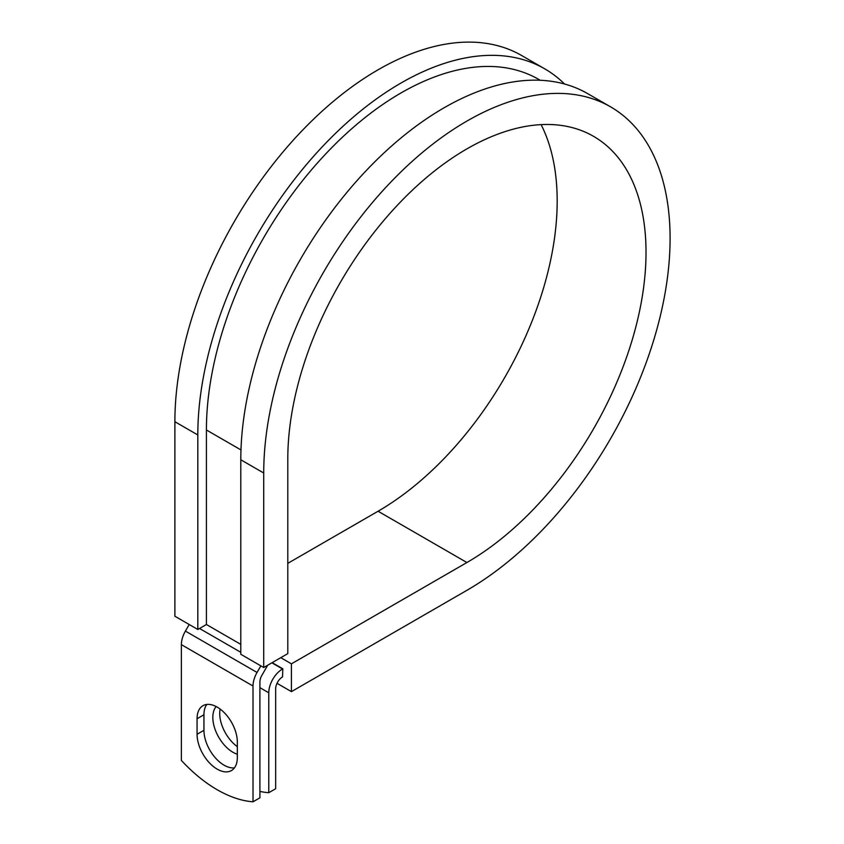 <?xml version="1.0" encoding="UTF-8"?>
<svg xmlns="http://www.w3.org/2000/svg" width="844" height="844" viewBox="0 0 844 844"><rect width="100%" height="100%" fill="white"/><g stroke="black" fill="none" stroke-linecap="round" stroke-linejoin="round"><path stroke-width="1.27" d="M217.203 769.148A28.474 16.437 -120 0 0 231.435 770.561A28.474 16.437 -120 0 0 237.333 757.532L237.333 741.971A28.474 16.437 -120 0 0 224.905 713.328A28.474 16.437 -120 0 0 202.961 705.7A28.474 16.437 -120 0 0 197.063 718.729L197.063 734.28A28.474 16.437 -120 0 0 217.203 769.148M206.822 704.445A28.474 16.437 -120 0 0 203.942 714.762L203.942 730.313A28.474 16.437 -120 0 0 224.082 765.181A28.474 16.437 -120 0 0 234.453 767.85M237.333 746.676A28.474 16.437 60 0 1 220.115 709.034M237.333 754.241A28.474 16.437 60 0 1 232.965 752.278A28.474 16.437 60 0 1 215.241 729.817A28.474 16.437 60 0 1 216.148 706.534M259.899 791.419A126.653 73.122 -120 0 0 268.782 792.695L275.661 788.729L275.661 688.82A9.727 5.613 -60 0 1 282.54 676.909L282.824 668.807L272.169 662.656M268.782 792.695L268.782 692.797A19.454 11.236 -60 0 1 282.54 668.965L282.824 668.807M189.204 624.507L185.406 631.09A19.454 11.236 120 0 0 181.376 644.647L181.376 760.433A126.653 73.122 60 0 0 253.021 801.8L259.899 797.833L259.899 682.036A9.727 5.613 120 0 1 261.914 675.263L266.577 667.193A19.454 11.236 -60 0 0 267.59 665.304M260.849 665.874L257.051 672.457A19.454 11.236 120 0 0 253.021 686.014L253.021 801.8M240.973 449.947L206.411 429.986A275.186 158.883 -60 0 1 326.533 153.059A275.186 158.883 -60 0 1 538.588 79.325L540.223 80.275M206.411 429.986L206.411 624.507L197.812 629.476L174.887 616.236L174.887 421.715A287.34 165.899 -60 0 1 300.316 132.55A287.34 165.899 -60 0 1 521.74 55.567L544.665 68.797A287.34 165.899 -60 0 1 564.541 84.01M541.099 124.627A253.305 146.244 -60 0 1 378.07 511.232L466.911 562.526A253.305 146.244 -60 0 0 632.388 339.309A253.305 146.244 -60 0 0 593.554 136.338A253.305 146.244 -60 0 0 398.368 204.195A253.305 146.244 -60 0 0 287.793 459.115L287.793 653.625L263.729 667.53L263.729 473.009A287.34 165.899 -60 0 1 389.158 183.834A287.34 165.899 -60 0 1 610.581 106.85A287.34 165.899 -60 0 1 654.627 337.104A287.34 165.899 -60 0 1 466.911 590.315L291.423 691.637L277.011 683.313M378.07 511.232L287.793 563.349M280.767 657.687L291.423 663.838L291.423 691.637M466.911 562.526L291.423 663.838M263.729 473.009L240.804 459.769A287.34 165.899 -60 0 1 366.222 170.604A287.34 165.899 -60 0 1 587.656 93.621L610.581 106.85M197.812 629.476L197.812 434.955A287.34 165.899 -60 0 1 323.241 145.78A287.34 165.899 -60 0 1 544.665 68.797M240.804 459.769L240.804 654.29L263.729 667.53M282.54 668.965L271.884 662.814M253.021 686.014L181.376 644.647M268.782 692.797L259.899 687.66M240.804 644.362L206.411 624.507M240.804 652.306L199.532 628.485M257.051 672.457L185.406 631.09M203.942 714.762L197.063 718.729M203.942 730.313L197.063 734.28M197.812 434.955L174.887 421.715"/></g></svg>
